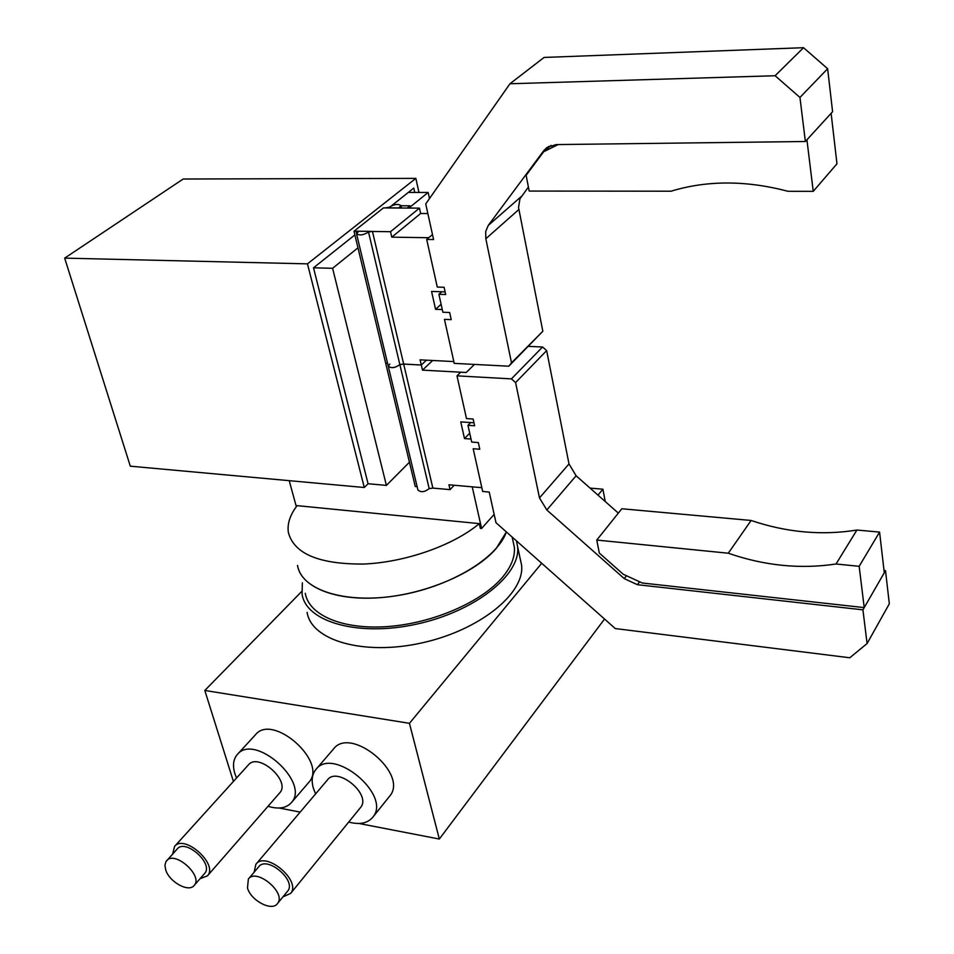 <?xml version="1.0" encoding="UTF-8"?>
<svg xmlns="http://www.w3.org/2000/svg" width="954" height="954" viewBox="0 0 954 954"><rect width="100%" height="100%" fill="white"/><g stroke="black" fill="none" stroke-linecap="round" stroke-linejoin="round"><path stroke-width="1.43" d="M348.711 822.062C359.658 824.971 367.719 823.314 372.895 817.089C391.939 794.968 332.767 745.873 315.786 769.592C312.041 774.35 311.231 780.539 313.353 788.159L315.583 793.919M389.22 796.709L389.804 795.982C408.884 773.801 350.428 725.41 333.399 749.14L316.12 769.21M204.55 873.566L204.669 873.423C214.006 863.859 185.41 838.304 177.265 848.917L165.889 861.7L164.935 865.409L165.734 869.976C169.371 882.104 188.88 892.765 194.175 885.431C203.5 875.903 174.701 850.157 166.58 860.746M200.066 878.706L207.459 875.832C218.621 864.348 184.337 833.713 174.558 846.425L172.662 854.009M279.605 792.989L279.76 792.81C291.042 781.135 258.391 752.062 248.41 764.893L174.558 846.425M287.428 891.382L287.679 891.072C296.968 880.53 266.762 855.237 258.725 866.792L248.541 878.837M282.944 896.867L290.612 893.445C301.738 880.792 265.522 850.491 255.875 864.324L254.122 872.23M360.29 807.811L360.6 807.43C371.821 794.61 337.334 765.967 327.484 779.895L256.089 864.062M247.491 888.019C250.985 900.767 272.128 911.762 277.507 903.533C286.784 893.016 256.364 867.52 248.35 879.063L247.491 888.019M302.358 582.822L302.072 594.211C306.067 622.056 358.597 637.069 416.767 624.095C474.997 611.478 520.848 574.833 517.628 546.821L516.46 540.882M307.128 612.373C311.242 640.539 363.605 655.887 421.477 642.984C479.385 630.439 524.903 593.567 521.599 565.209L520.109 558.269M305.268 593.269C308.81 615.354 343.023 630.01 388.206 626.516C433.331 623.129 481.961 601.807 502.579 577.146C511.213 566.748 515.148 556.79 514.373 547.298L512.942 540.656M308.583 782.602L308.905 782.232C328.152 762.019 272.784 712.805 255.505 734.711L237.319 754.495C233.289 759.205 232.478 765.573 234.863 773.611L236.556 777.987M233.42 781.445L204.812 690.457L409.445 723.323L541.693 563.277M279.164 808.026L300.164 812.092M358.954 823.481L439.329 839.043L409.445 723.323M301.726 591.456L204.812 690.457M598.003 495.126L602.904 489.199L590.049 488.102M439.329 839.043L604.538 619.039M605.241 501.542L602.904 489.199M297.517 565.4C300.927 587.08 335.271 601.306 380.777 597.621C426.223 594.056 475.319 572.817 496.211 548.467L506.371 531.938C497.249 558.627 448.535 587.664 396.399 595.761C344.239 604.073 301.118 589.727 297.517 565.4M268.038 806.273C278.449 809.481 286.224 808.265 291.375 802.636C310.599 782.495 254.539 732.612 237.319 754.495M479.29 523.627C453.305 545.449 405.2 562.395 363.414 564.052C319.041 564.291 294.035 553.785 288.382 532.535C287.094 523.925 290.004 514.957 297.111 505.644L479.29 523.627L480.351 528.349L481.591 528.48L494.148 514.385M408.312 192.434L428.155 192.458L429.503 198.563M428.155 192.458L410.303 206.887M472.23 486.838L481.591 528.48M296.336 506.693L289.205 480.661M354.888 234.911L313.508 267.812L368.065 483.738L364.273 487.506L130.304 466.184L64.669 258.129L183.192 179.018L415.849 178.374L418.961 192.446M391.724 205.623L413.786 188.081L414.763 192.446M415.849 178.374L307.474 263.853L364.273 487.506M307.474 263.853L64.669 258.129M449.656 312.495L451.23 319.65L444.457 319.375L454.223 363.367L508.78 366.205L511.511 362.842L485.824 238.75L485.681 231.524L488.281 225.406L543.756 150.672L546.821 147.608L556.087 144.591L805.367 141.502L799.953 97.451L775.101 75.736L509.961 83.761L425.734 203.929L433.581 239.549L426.7 239.442L437.278 287.071L444.099 287.273L445.697 294.512L438.888 294.297L442.871 312.244L449.656 312.495M805.367 141.502L832.592 111.713L827.631 68.724L803.542 47.7L544.078 57.443L509.961 83.761M508.78 366.205L542.838 331.241L518.535 207.471L519.954 198.814L528.409 187.044M542.838 331.241L511.511 362.842M827.631 68.724L799.953 97.451M803.542 47.7L775.101 75.736M432.484 234.565L426.7 239.442M441.726 291.757L438.888 294.297M813.237 191.349L836.968 163.802L831.125 113.323L806.929 139.797L813.237 191.349L788.052 191.313C746.219 180.27 707.224 180.223 671.032 191.205L529.184 191.062L526.131 175.321L543.649 151.746L551.078 145.402M543.649 151.746L558.221 144.555M469.726 433.176L464.491 438.566L460.758 421.883L473.959 422.789M474.46 364.416L466.208 372.501L422.467 370.128L421.286 365.024L403.661 364.023L399.857 364.571C395.087 367.946 391.223 368.471 388.254 366.145L389.828 364.046M454.187 485.252L450.049 489.629L432.866 488.09L372.442 231.393L368.506 232.013C363.498 235.149 359.515 235.733 356.546 233.778L358.239 231.87L355.985 231.178L372.442 231.393M450.049 489.629L448.94 484.787L481.83 487.685M471.026 439.055L464.491 438.566M356.557 233.587L355.997 231.25L353.994 231.226L385.666 363.14L387.562 363.236L385.666 363.14L415.276 486.516L417.136 486.683M388.266 366.217C391.247 368.542 395.111 368.017 399.869 364.643L403.673 364.094L421.286 365.024L426.462 360.171L421.286 365.024L420.094 359.849L453.83 361.578M432.675 360.493L422.467 370.128M432.866 488.09L429.169 488.591C424.637 492.169 420.893 492.622 417.924 489.974L388.35 366.527M429.169 488.591L399.857 364.571M599.303 553.058L623.165 574.201L642.197 582.989L864.217 607.603L859.16 566.306L836.038 563.993C800.382 569.347 764.464 565.758 728.284 553.213L596.787 540.059L599.303 553.058M864.217 607.603L884.286 572.758L879.576 532.093L856.907 530.042C821.859 535.671 786.597 532.475 751.108 520.467L621.817 508.756L596.787 540.059M879.576 532.093L859.16 566.306M856.907 530.042L836.038 563.993M751.108 520.467L728.284 553.213M474.615 425.782L473.136 419.021L466.482 418.567L456.99 375.852L511.416 378.881L515.601 382.578L539.475 497.916L546.833 509.985L624.274 578.625L637.427 584.707L862.929 609.833L867.079 643.556L849.787 657.771L615.282 628.567L495.985 522.709L489.223 492.049L482.664 491.465L473.184 448.738L479.79 449.239L478.324 442.561L471.705 442.072L467.973 425.317L474.615 425.782M467.973 425.317L470.656 422.562M456.99 375.852L460.722 372.203M528.433 346.362L542.576 347.006L546.654 350.607L569.001 463.93L576.109 475.76L618.335 513.121M511.416 378.881L542.576 347.006M515.601 382.578L546.654 350.607M884.024 570.492L885.503 570.635L889.331 603.81L867.079 643.556M862.929 609.833L885.503 570.635M441.106 304.29L435.561 309.311L431.566 291.447L445.113 291.864M427.857 213.553L420.654 213.493L419.462 208.127L383.436 207.912L353.994 231.226M442.274 309.549L435.561 309.311M428.751 237.713L391.784 237.164L390.52 231.703L372.454 231.464M419.462 208.127L390.52 231.703M420.654 213.493L391.784 237.164M389.22 207.245C394.121 204.228 398.021 203.667 400.93 205.539L399.344 207.304L401.634 207.948L385.392 207.853L389.22 207.245M399.869 364.643L368.506 232.013M410.566 208.079L410.053 205.802L400.978 205.754M368.065 483.738L386.394 485.395L332.6 268.289L357.977 247.813M407.263 208.055L410.053 205.802M386.394 485.395L409.445 462.201M332.6 268.289L313.508 267.812M518.833 209.534L485.824 238.75M521.385 196.429L488.281 225.406M548.824 146.356L543.756 150.672M539.475 497.916L569.001 463.93M546.833 509.985L576.109 475.76M624.274 578.625L626.468 575.727M637.427 584.707L639.597 581.797M372.895 817.089L389.804 795.982M207.459 875.832L279.76 792.81M290.612 893.445L360.6 807.43M194.175 885.431L204.669 873.423M277.507 903.533L287.679 891.072M517.628 546.821L521.599 565.209M291.375 802.636L308.905 782.232M512.155 537.066L514.373 547.298M401.467 207.9L400.93 205.539M388.254 366.145L356.605 234.052"/></g></svg>
